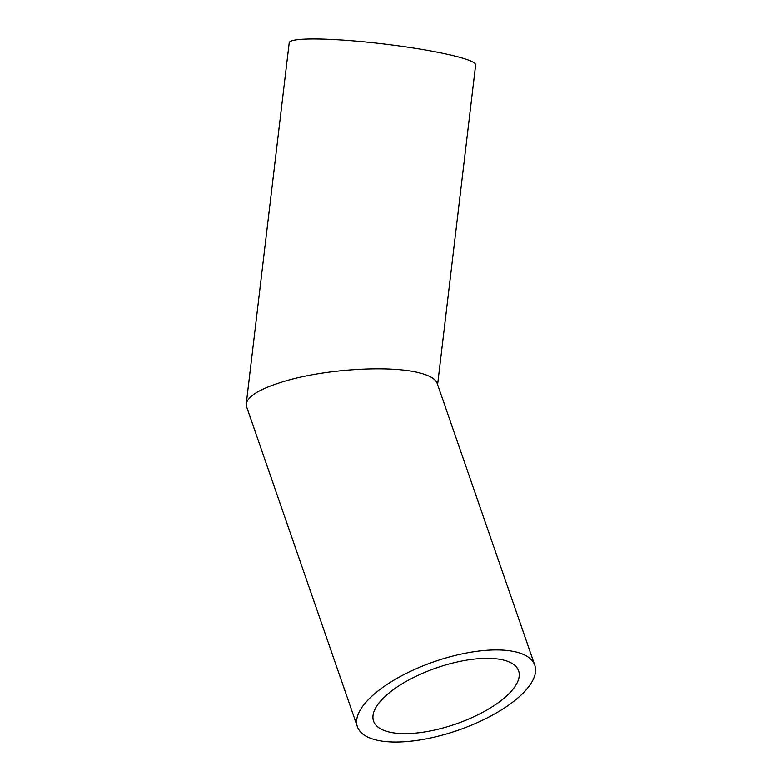 <?xml version="1.0" encoding="UTF-8"?>
<svg xmlns="http://www.w3.org/2000/svg" width="781" height="781" viewBox="0 0 781 781"><rect width="100%" height="100%" fill="white"/><g stroke="black" fill="none" stroke-linecap="round" stroke-linejoin="round"><path stroke-width="1.17" d="M504.243 660.257A76.753 29.678 -19.1 0 1 518.613 670.859A76.753 29.678 -19.1 0 1 455.801 724.016A76.753 29.678 -19.1 0 1 373.562 721.088A76.753 29.678 -19.1 0 1 418.089 675.321A76.753 29.678 -19.1 0 1 504.243 660.257M534.8 665.266A93.876 36.297 -19.1 0 1 457.969 730.274A93.876 36.297 -19.1 0 1 357.386 726.691A93.876 36.297 -19.1 0 1 411.841 670.713A93.876 36.297 -19.1 0 1 517.217 652.291A93.876 36.297 -19.1 0 1 534.8 665.266L437.135 383.246C435.613 379.117 430.087 375.759 420.559 373.162C392.404 365.147 328.996 368.593 287.525 380.386C261.801 387.757 248.046 395.576 246.249 403.836L289.224 42.74A93.876 9.958 6.8 0 1 354.467 40.983A93.876 9.958 6.8 0 1 458.193 56.906A93.876 9.958 6.8 0 1 475.649 64.93L437.604 384.603M246.249 403.836L246.552 406.618L357.386 726.691"/></g></svg>
